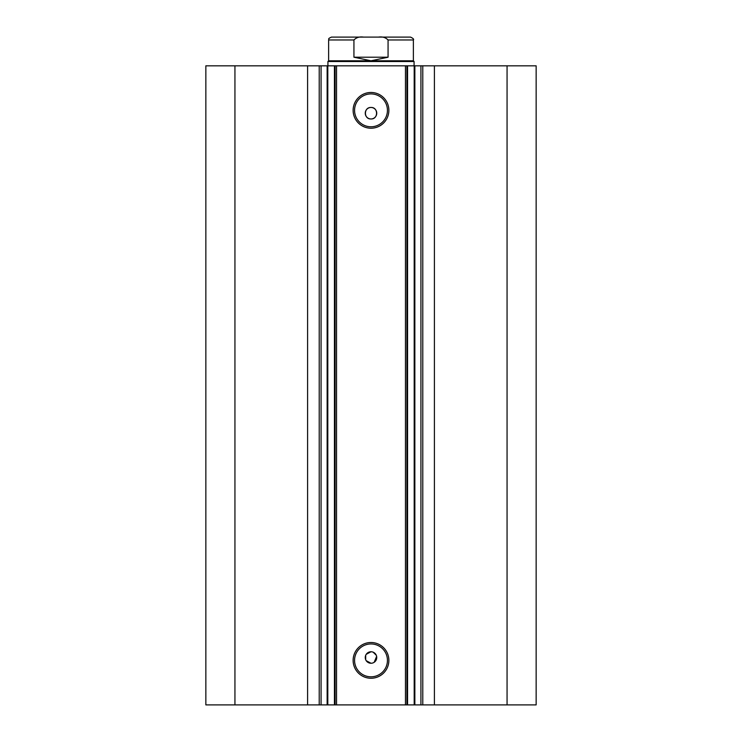 <?xml version="1.0" encoding="UTF-8"?>
<svg xmlns="http://www.w3.org/2000/svg" width="742" height="742" viewBox="0 0 742 742"><rect width="100%" height="100%" fill="white"/><g stroke="black" fill="none" stroke-linecap="round" stroke-linejoin="round"><path stroke-width="1.11" d="M405.466 704.9L405.466 65.825L414.852 65.825L414.852 704.9L334.438 704.9L334.438 65.825L327.806 65.825L327.806 704.9L334.438 704.9M414.852 65.825L420.927 65.825L420.927 704.9L414.852 704.9M327.25 65.825L307.596 65.825L307.596 704.9L327.25 704.9M371 678.253A17.873 17.873 0 0 1 353.127 660.38A17.873 17.873 0 0 1 371 642.507A17.873 17.873 0 0 1 388.873 660.38A17.873 17.873 0 0 1 371 678.253M371 643.945A16.435 16.435 0 0 0 354.565 660.38A16.435 16.435 0 0 0 371 676.815A16.435 16.435 0 0 0 387.435 660.38A16.435 16.435 0 0 0 371 643.945M371 128.218A17.873 17.873 0 0 1 353.127 110.345A17.873 17.873 0 0 1 371 92.472A17.873 17.873 0 0 1 388.873 110.345A17.873 17.873 0 0 1 371 128.218M371 93.909A16.435 16.435 0 0 0 354.565 110.345A16.435 16.435 0 0 0 371 126.78A16.435 16.435 0 0 0 387.435 110.345A16.435 16.435 0 0 0 371 93.909M372.122 651.875L371 651.764A5.741 5.741 0 0 0 365.259 657.505A5.741 5.741 0 0 0 371 663.255A5.741 5.741 0 0 0 376.741 657.505A5.741 5.741 0 0 0 371 651.764L366.223 654.314M365.695 655.307L365.695 659.703M366.223 660.695L371 663.255M371 107.469A5.741 5.741 0 0 0 365.259 113.211A5.741 5.741 0 0 0 371 118.961C378.411 119.314 378.411 107.117 371 107.469C363.599 107.117 363.571 119.304 371 118.961A5.741 5.741 0 0 0 376.741 113.211A5.741 5.741 0 0 0 371 107.469M327.806 704.9L327.148 704.9L327.148 65.825L327.806 65.825M307.596 704.9L205.849 704.9L205.849 65.825L307.596 65.825M420.927 65.825L536.151 65.825L536.151 704.9L420.927 704.9M334.438 65.825L336.534 65.825L336.534 704.9M405.466 65.825L336.534 65.825M234.936 704.9L234.936 65.825M507.064 65.825L507.064 704.9M374.191 662.281L376.63 656.382M376.305 655.316L373.198 652.199M406.904 65.825L406.904 704.9M335.096 704.9L335.096 65.825M321.073 65.825L321.073 704.9M328.632 60.798L413.368 60.798L414.082 61.512L327.918 61.512L328.632 60.798L328.632 39.975C329.448 39.057 327.009 38.992 331.507 37.1L363.506 37.1C359.555 36.516 356.364 37.48 353.934 39.975L328.632 39.975M413.368 60.798L413.368 39.975L388.066 39.975L388.066 57.208L371 60.798L353.934 57.208L353.934 39.975M388.066 39.975C385.627 37.471 382.436 36.516 378.494 37.1L363.506 37.1M388.066 57.208L353.934 57.208M378.494 37.1L410.493 37.1C413.136 38.315 414.092 39.27 413.368 39.975M434.404 65.825L434.404 704.9M319.218 65.825L319.218 704.9M414.194 704.9L414.194 65.825M407.562 65.825L407.562 704.9M422.782 65.825L422.782 704.9M327.918 65.825L327.918 61.512M414.082 65.825L414.082 61.512"/></g></svg>
